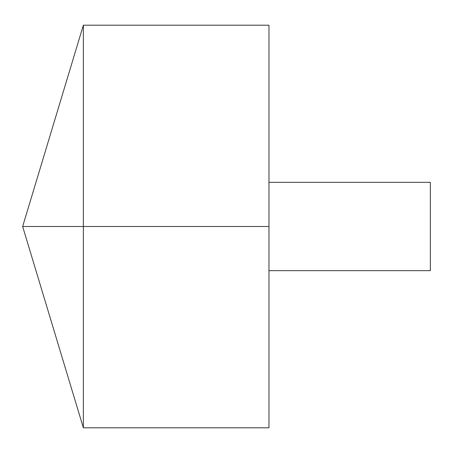 <?xml version="1.0" encoding="UTF-8"?>
<svg xmlns="http://www.w3.org/2000/svg" width="453" height="453" viewBox="0 0 453 453"><rect width="100%" height="100%" fill="white"/><g stroke="black" fill="none" stroke-linecap="round" stroke-linejoin="round"><path stroke-width="0.34" stroke-dasharray="2.27 1.7" d="M83.358 427.802L83.358 25.198M268.969 427.802L268.969 25.198M268.969 226.5L268.969 182.333L268.969 270.668L268.969 226.5L83.358 226.5M430.35 270.668L430.35 182.333"/><path stroke-width="0.68" d="M83.358 427.802L22.65 226.5L83.358 25.198L83.358 427.802L268.969 427.802L268.969 25.198L83.358 25.198M268.969 182.333L430.35 182.333L430.35 270.668L268.969 270.668M268.969 226.5L22.65 226.5L268.969 226.5"/></g></svg>
